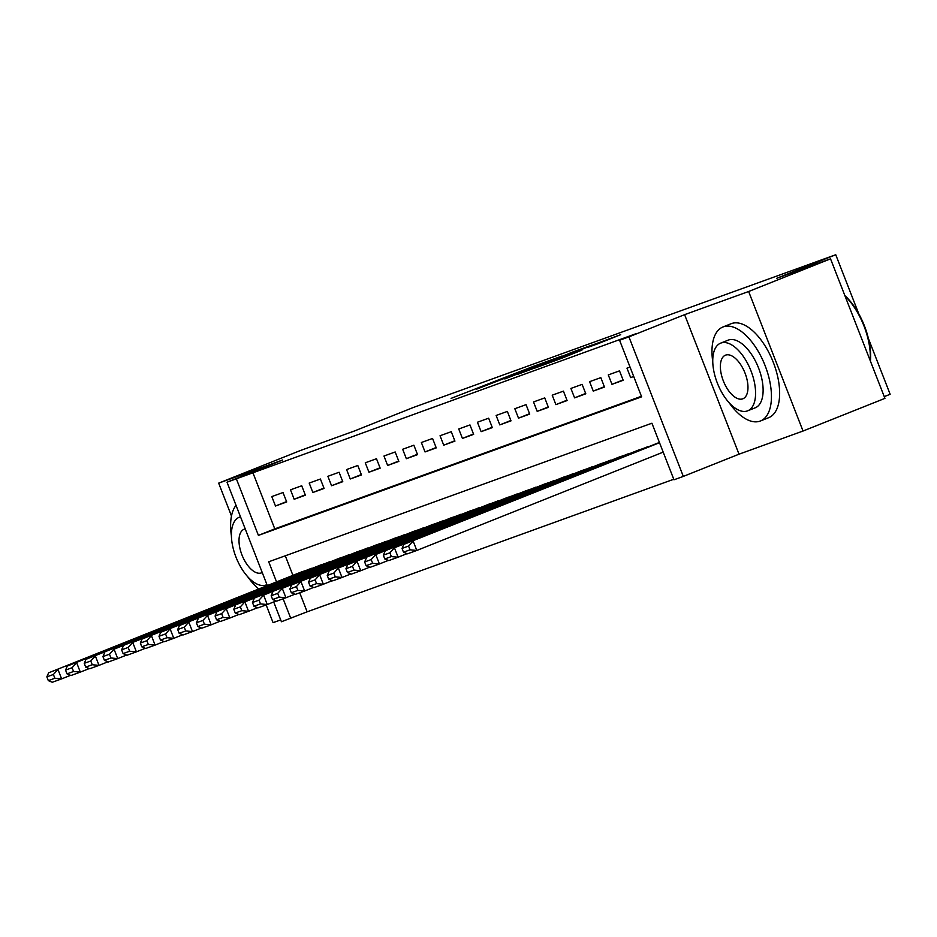 <?xml version="1.0" encoding="UTF-8"?>
<svg xmlns="http://www.w3.org/2000/svg" width="937" height="937" viewBox="0 0 937 937"><rect width="100%" height="100%" fill="white"/><g stroke="black" fill="none" stroke-linecap="round" stroke-linejoin="round"><path stroke-width="1.41" d="M534.418 365.945L451.095 398.377L534.418 365.945M597.537 343.891L620.692 334.685L593.508 344.617L533.762 368.487L560.947 358.555L581.947 350.11L543.085 364.926L586.187 347.639L600.992 342.005L587.78 347.404L597.537 343.891M830.533 258.823L884.926 398.366L803.032 431.032L748.64 291.501L830.533 258.823L776.785 278.266L835.745 254.735L413.276 407.513L354.303 431.032L300.566 450.463L218.672 483.141L282.693 459.985L227.012 482.204L635.954 333.713L619.58 340.248L628.926 336.875L683.319 476.406L673.972 479.791L651.918 423.219L268.708 561.79L276.544 581.9M748.64 291.501L684.607 314.656L628.926 336.875M561.755 356.095L536.433 365.254L476.699 389.124L561.755 356.095M570.024 352.991L592.161 345.003L532.415 368.873L517.611 374.332L538.189 365.793L504.82 378.958L570.083 353.144M218.672 483.141L231.486 516.029M266.155 604.927L273.077 622.672L280.702 619.919M283.021 492.534L271.8 496.587L275.478 506.015L286.699 501.963L283.021 492.534M301.714 485.776L290.505 489.828L294.171 499.257L305.392 495.204L301.714 485.776M320.407 479.018L309.198 483.07L312.864 492.499L324.085 488.446L320.407 479.018M339.1 472.26L327.891 476.312L331.557 485.741L342.778 481.688L339.1 472.26M357.793 465.502L346.585 469.554L350.251 478.983L361.471 474.93L357.793 465.502M376.487 458.732L365.278 462.796L368.955 472.225L380.164 468.16L376.487 458.732M395.18 451.974L383.971 456.038L387.649 465.466L398.857 461.402L395.18 451.974M413.873 445.216L402.664 449.268L406.342 458.697L417.551 454.644L413.873 445.216M432.566 438.457L421.357 442.51L425.035 451.939L436.244 447.886L432.566 438.457M451.259 431.699L440.05 435.752L443.728 445.18L454.937 441.128L451.259 431.699M469.964 424.941L458.743 428.994L462.421 438.422L473.63 434.37L469.964 424.941M488.657 418.183L477.437 422.236L481.114 431.664L492.323 427.612L488.657 418.183M507.35 411.413L496.13 415.478L499.808 424.906L511.016 420.842L507.35 411.413M526.044 404.655L514.823 408.719L518.501 418.148L529.71 414.084L526.044 404.655M544.737 397.897L533.516 401.95L537.194 411.378L548.403 407.326L544.737 397.897M563.43 391.139L552.209 395.191L555.887 404.62L567.108 400.567L563.43 391.139M582.123 384.381L570.902 388.433L574.58 397.862L585.801 393.809L582.123 384.381M600.816 377.623L589.596 381.675L593.273 391.104L604.494 387.051L600.816 377.623M619.509 370.865L608.289 374.917L611.966 384.346L623.187 380.293L619.509 370.865M252.732 472.295L274.787 528.866L641.423 396.281M630.027 367.058L626.982 368.159L630.66 377.588L633.705 376.487M299.711 592.793L307.137 611.826L673.762 479.252M285.293 555.793L292.918 575.365M301.222 572.05L312.536 568.232M319.915 565.28L331.229 561.474M338.608 558.522L349.923 554.716M357.302 551.764L368.616 547.958M375.995 545.006L387.309 541.188M394.688 538.248L406.002 534.43M413.381 531.49L424.695 527.672M432.074 524.732L443.388 520.913M450.779 517.962L462.082 514.155M469.472 511.204L480.775 507.397M488.165 504.446L499.468 500.639M506.858 497.688L518.161 493.869M525.552 490.929L536.854 487.111M544.245 484.171L555.547 480.353M562.938 477.413L574.24 473.595M581.631 470.643L592.934 466.837M600.324 463.885L611.627 460.079M619.017 457.127L630.332 453.321M637.71 450.369L649.025 446.551M656.404 443.611L659.437 442.475M884.259 396.62L890.15 394.266L868.376 338.433M858.807 313.895L835.745 254.735M684.607 314.656L739.012 454.187L803.032 431.032M739.012 454.187L683.319 476.406M307.137 611.826L281.416 621.746L273.698 601.952M236.358 478.83L258.413 535.39L641.634 396.82L619.58 340.248M267.314 585.578L227.012 482.204M283.126 598.79L290.763 618.361M274.787 528.866L258.413 535.39M275.478 506.015L286.558 501.6M294.171 499.257L305.251 494.841M312.864 492.499L323.944 488.083M331.557 485.741L342.637 481.325M350.251 478.983L361.331 474.567M368.955 472.225L380.024 467.797M387.649 465.466L398.717 461.039M406.342 458.697L417.41 454.281M425.035 451.939L436.103 447.523M443.728 445.18L454.796 440.765M462.421 438.422L473.49 434.007M481.114 431.664L492.183 427.249M499.808 424.906L510.876 420.479M518.501 418.148L529.569 413.721M537.194 411.378L548.262 406.963M555.887 404.62L566.955 400.204M574.58 397.862L585.66 393.446M593.273 391.104L604.353 386.688M611.966 384.346L623.046 379.93M630.66 377.588L633.658 376.381M539.009 364.376L483.363 386.548L539.009 364.376M567.307 354.467L542.195 364.153L567.471 354.889M311.494 568.302L48.607 672.836L302.147 571.675M53.397 674.488L57.953 669.451L61.631 678.88L52.285 682.265L48.326 680.625L54.861 678.259L53.397 674.488L46.85 676.854L48.326 680.625M70.544 675.331L61.631 678.88L54.861 678.259M48.607 672.836L46.85 676.854M236.019 505.324A50.598 24.842 -111.8 0 0 231.416 535.905M247.719 576.759A50.598 24.842 -111.8 0 0 258.706 589.01M240.504 516.826A36.438 17.885 -111.8 0 0 239.579 517.107A36.438 17.885 -111.8 0 0 239.31 517.212A36.438 17.885 -111.8 0 0 236.089 557.398A36.438 17.885 -111.8 0 0 266.049 584.993A36.438 17.885 -111.8 0 0 266.307 584.887A36.438 17.885 -111.8 0 0 266.94 584.606L266.307 584.887M245.225 528.925A23.484 11.525 -111.8 0 0 244.288 529.171A23.484 11.525 -111.8 0 0 244.112 529.241A23.484 11.525 -111.8 0 0 242.039 555.149A23.484 11.525 -111.8 0 0 261.341 572.917A23.484 11.525 -111.8 0 0 261.517 572.858A23.484 11.525 -111.8 0 0 262.219 572.519M729.08 402.687A50.598 24.842 -111.8 0 0 760.083 421.111A50.598 24.842 -111.8 0 0 760.457 420.971A50.598 24.842 -111.8 0 0 764.92 365.149A50.598 24.842 -111.8 0 0 723.329 326.837A50.598 24.842 -111.8 0 0 722.954 326.978A50.598 24.842 -111.8 0 0 712.776 361.834M768.27 417.843A50.598 24.842 -111.8 0 0 768.645 417.703A50.598 24.842 -111.8 0 0 773.119 361.881A50.598 24.842 -111.8 0 0 731.516 323.57A50.598 24.842 -111.8 0 0 731.141 323.71A50.598 24.842 -111.8 0 0 730.778 323.862M727.944 340.248A36.438 17.885 68.2 0 1 728.201 340.143A36.438 17.885 68.2 0 1 728.471 340.037A36.438 17.885 68.2 0 1 758.42 367.62A36.438 17.885 68.2 0 1 755.21 407.818A36.438 17.885 68.2 0 1 754.941 407.923M720.94 343.047A36.438 17.885 -111.8 0 0 720.67 343.141A36.438 17.885 -111.8 0 0 717.449 383.338A36.438 17.885 -111.8 0 0 747.41 410.921A36.438 17.885 -111.8 0 0 747.667 410.816A36.438 17.885 -111.8 0 0 750.888 370.63A36.438 17.885 -111.8 0 0 720.94 343.047M742.701 398.857A23.484 11.525 -111.8 0 0 742.877 398.787A23.484 11.525 -111.8 0 0 744.95 372.891A23.484 11.525 -111.8 0 0 725.648 355.111A23.484 11.525 -111.8 0 0 725.472 355.17A23.484 11.525 -111.8 0 0 723.399 381.078A23.484 11.525 -111.8 0 0 742.701 398.857M870.239 360.698A50.598 24.842 -111.8 0 0 845.033 296.022M844.846 295.553A49.392 24.245 68.2 0 1 870.403 361.096M330.187 561.532L67.3 666.078L320.841 564.917M72.09 667.73L76.647 662.693L80.324 672.122L70.978 675.507L67.019 673.867L73.554 671.501L72.09 667.73L65.543 670.096L67.019 673.867M89.238 668.561L80.324 672.122L73.554 671.501M67.3 666.078L65.543 670.096M348.88 554.774L85.993 659.32L339.534 558.159M90.784 660.972L95.34 655.935L99.017 665.364L89.671 668.749L85.712 667.109L92.248 664.743L90.784 660.972L84.236 663.337L85.712 667.109M107.931 661.803L99.017 665.364L92.248 664.743M85.993 659.32L84.236 663.337M367.573 548.016L114.033 649.177L358.227 551.401M109.477 654.213L114.033 649.177L117.711 658.606L108.364 661.979L104.405 660.351L110.941 657.985L109.477 654.213L102.929 656.579L104.405 660.351M126.624 655.045L117.711 658.606L110.941 657.985M104.686 652.55L102.929 656.579M386.267 541.258L132.726 642.419L376.92 544.643M128.17 647.455L132.726 642.419L136.404 651.847L127.057 655.221L123.098 653.593L129.634 651.227L128.17 647.455L121.623 649.821L123.098 653.593M145.317 648.287L136.404 651.847L129.634 651.227M123.379 645.792L121.623 649.821M404.96 534.5L142.073 639.034L395.613 537.873M146.863 640.685L151.419 635.661L155.097 645.089L145.75 648.463L141.792 646.823L148.327 644.457L146.863 640.685L140.316 643.051L141.792 646.823M164.01 641.529L155.097 645.089L148.327 644.457M142.073 639.034L140.316 643.051M423.653 527.742L160.766 632.276L414.306 531.115M165.556 633.927L170.112 628.891L173.79 638.32L164.444 641.704L160.485 640.065L167.02 637.699L165.556 633.927L159.009 636.293L160.485 640.065M182.703 634.771L173.79 638.32L167.02 637.699M160.766 632.276L159.009 636.293M442.346 520.984L179.459 625.518L432.999 524.357M184.249 627.169L188.805 622.133L192.483 631.561L183.137 634.946L179.178 633.307L185.713 630.941L184.249 627.169L177.702 629.535L179.178 633.307M201.396 628.013L192.483 631.561L185.713 630.941M179.459 625.518L177.702 629.535M461.039 514.214L207.499 615.375L451.693 517.599M202.942 620.411L207.499 615.375L211.176 624.803L201.83 628.188L197.871 626.548L204.407 624.183L202.942 620.411L196.395 622.777L197.871 626.548M220.09 621.243L211.176 624.803L204.407 624.183M198.152 618.76L196.395 622.777M479.732 507.456L226.192 608.617L470.386 510.841M221.636 613.653L226.192 608.617L229.87 618.045L220.523 621.43L216.564 619.79L223.1 617.424L221.636 613.653L215.088 616.019L216.564 619.79M238.783 614.485L229.87 618.045L223.1 617.424M216.845 612.002L215.088 616.019M498.425 500.698L244.885 601.859L489.079 504.083M240.329 606.895L244.885 601.859L248.563 611.287L239.216 614.66L235.257 613.032L241.805 610.666L240.329 606.895L233.781 609.261L235.257 613.032M257.476 607.726L248.563 611.287L241.805 610.666M235.538 605.232L233.781 609.261M517.119 493.94L263.578 595.1L507.772 497.324M259.022 600.137L263.578 595.1L267.256 604.529L257.909 607.902L253.95 606.274L260.498 603.908L259.022 600.137L252.475 602.503L253.95 606.274M276.169 600.968L267.256 604.529L260.498 603.908M254.232 598.474L252.475 602.503M535.812 487.181L282.271 588.342L526.465 490.555M277.715 593.367L282.271 588.342L285.949 597.771L276.602 601.144L272.644 599.504L279.191 597.138L277.715 593.367L271.168 595.733L272.644 599.504M294.862 594.21L285.949 597.771L279.191 597.138M272.925 591.715L271.168 595.733M554.517 480.423L291.618 584.957L545.158 483.797M296.408 586.609L300.964 581.572L304.642 591.001L295.296 594.386L291.337 592.746L297.884 590.38L296.408 586.609L289.873 588.975L291.337 592.746M313.555 587.452L304.642 591.001L297.884 590.38M291.618 584.957L289.873 588.975M573.21 473.665L310.311 578.199L563.863 477.038M315.101 579.851L319.658 574.814L323.335 584.243L313.989 587.628L310.03 585.988L316.577 583.622L315.101 579.851L308.566 582.217L310.03 585.988M332.248 580.694L323.335 584.243L316.577 583.622M310.311 578.199L308.566 582.217M591.903 466.895L338.351 568.056L582.556 470.28M333.795 573.093L338.351 568.056L342.028 577.485L332.682 580.87L328.723 579.23L335.27 576.864L333.795 573.093L327.259 575.459L328.723 579.23M350.942 573.924L342.028 577.485L335.27 576.864M329.004 571.441L327.259 575.459M610.596 460.137L347.697 564.683L601.249 463.522M352.488 566.335L357.044 561.298L360.722 570.727L351.375 574.112L347.416 572.472L353.963 570.106L352.488 566.335L345.952 568.7L347.416 572.472M369.647 567.166L360.722 570.727L353.963 570.106M347.697 564.683L345.952 568.7M629.289 453.379L375.737 554.54L619.943 456.764M371.181 559.576L375.737 554.54L379.415 563.969L370.068 567.342L366.109 565.714L372.657 563.348L371.181 559.576L364.645 561.942L366.109 565.714M388.34 560.408L379.415 563.969L372.657 563.348M366.39 557.913L364.645 561.942M647.982 446.621L394.43 547.782L638.636 450.006M389.874 552.818L394.43 547.782L398.108 557.21L388.761 560.584L384.802 558.956L391.35 556.59L389.874 552.818L383.338 555.184L384.802 558.956M407.033 553.65L398.108 557.21L391.35 556.59M385.084 551.155L383.338 555.184M659.519 442.709L403.777 544.397L657.329 443.236M408.567 546.048L413.123 541.024L416.801 550.452L407.454 553.826L403.496 552.186L410.043 549.82L408.567 546.048L402.032 548.414L403.496 552.186M663.197 452.138L416.801 550.452L410.043 549.82M403.777 544.397L402.032 548.414M240.469 516.744L239.31 517.212M722.954 326.978L731.141 323.71M728.201 340.143L720.67 343.141M755.21 407.818L747.667 410.816M760.457 420.971L768.645 417.703"/></g></svg>
